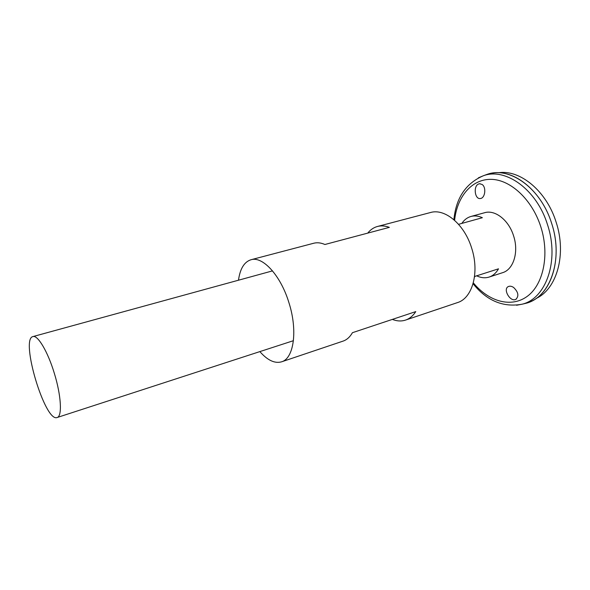 <?xml version="1.0" encoding="UTF-8"?>
<svg xmlns="http://www.w3.org/2000/svg" width="590" height="590" viewBox="0 0 590 590"><rect width="100%" height="100%" fill="white"/><g stroke="black" fill="none" stroke-linecap="round" stroke-linejoin="round"><path stroke-width="0.89" d="M238.478 280.213C240.078 268.723 244.245 261.908 250.971 259.748C262.653 255.913 280.737 275.493 288.945 302.729C297.913 330.658 293.798 358.572 281.548 361.832C274.741 363.728 267.513 360.313 259.858 351.603M367.725 233.116C370.446 229.709 373.706 227.497 377.497 226.464L430.457 212.533C444.838 208.108 464.463 224.296 471.668 248.161C479.714 272.573 472.347 298.319 457.434 302.611L405.537 320.082C401.37 321.439 396.967 321.218 392.343 319.404M377.497 226.464C381.206 225.498 385.159 225.793 389.356 227.364L324.92 244.496C320.916 242.756 317.184 242.335 313.725 243.242L250.971 259.748M281.548 361.832L343.041 341.123C346.809 339.847 349.944 337.038 352.437 332.694L415.773 311.608C412.985 315.886 409.578 318.711 405.537 320.082M482.06 184.449C486.58 187.259 485.105 198.292 480.341 198.513C474.78 199.59 473.106 185.998 478.601 183.999L479.567 183.741L482.06 184.449M513.625 287.47C511.655 286.172 509.893 285.862 508.344 286.556C502.533 289.041 510.343 302.493 515.859 299.329C519.119 296.069 518.367 292.109 513.625 287.47M484.7 175.252L487.251 174.323C509.686 166.078 541.06 188.343 551.739 223.669C563.775 259.784 549.909 297.788 525.882 303.312L523.242 303.931M489.42 173.718L493.262 173.01C514.989 169.573 542.004 191.669 551.753 223.669C562.609 256.495 552.358 291.799 531.627 301.106L528.021 302.633M498.565 172.737C520.041 169.367 546.628 191.013 556.186 222.371C566.835 254.541 556.687 289.196 536.207 298.415M461.83 223.411C464.219 219.834 467.265 217.518 470.96 216.464L484.597 212.725C495.054 209.45 508.838 220.136 513.617 235.978C518.994 252.159 513.425 269.615 502.555 272.698L489.117 277.064C485.113 278.303 480.968 277.89 476.676 275.825M54.317 373.271C61.227 395.514 62.348 416.481 57.142 417.514C45.105 422.713 19.994 338.859 32.907 336.588C37.679 334.685 47.812 351.625 54.317 373.271M470.96 216.464C474.596 215.483 478.401 215.903 482.377 217.71L458.563 224.318M474.463 277.123L474.862 276.408L498.506 268.819C496.131 273.023 492.997 275.773 489.117 277.064M454.602 220.313C457.044 196.809 471.631 179.036 491.064 179.345C510.431 179.53 532.224 199.553 540.883 227.032C549.806 254.976 543.243 284.918 527.106 296.453C510.999 308.142 488.542 301.453 473.327 282.839M478.387 177.826L483.579 175.665C505.814 167.486 536.944 189.722 547.586 224.923C559.571 260.898 545.89 298.732 522.076 304.211L516.552 305.259M525.882 303.312L522.076 304.211C503.189 307.633 486.853 300.812 473.077 283.746M453.894 219.694C456.026 197.864 465.916 183.188 483.579 175.665L487.251 174.323M57.142 417.514L293.429 340.688M32.907 336.588L272.521 270.876M515.859 299.329L516.331 299.042M480.105 183.726L479.567 183.741"/></g></svg>
